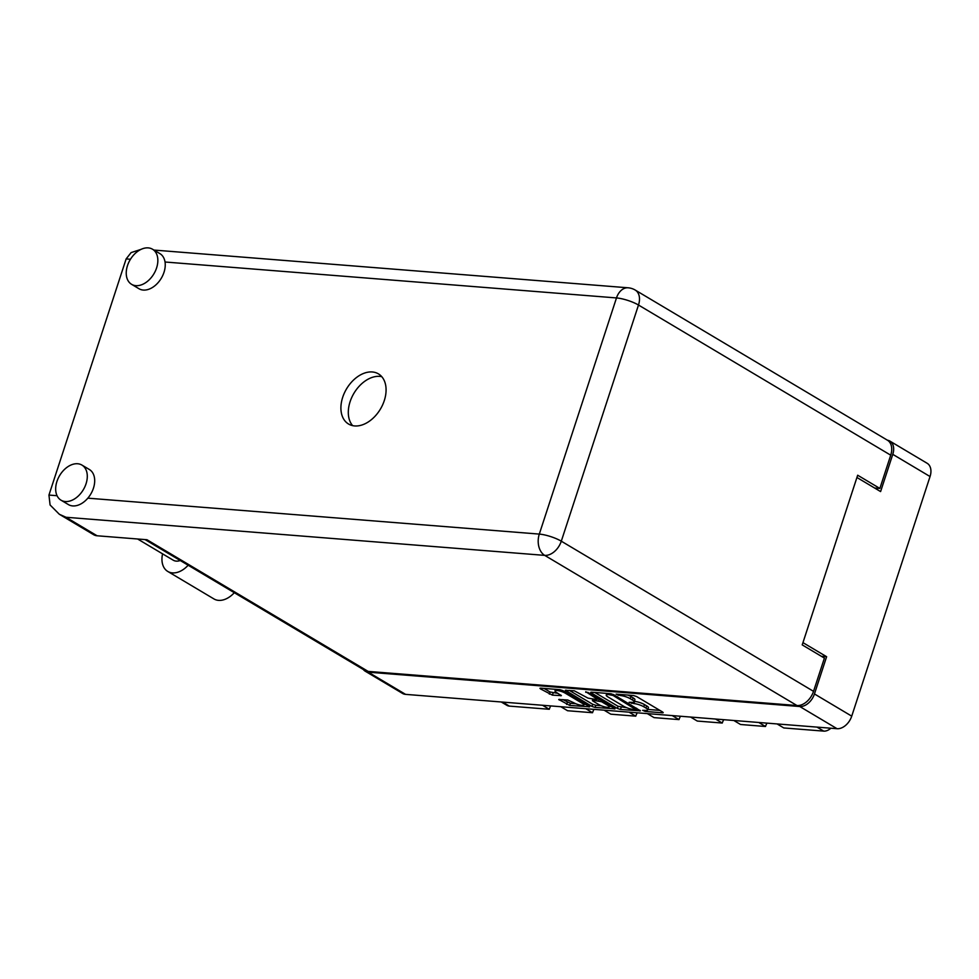<?xml version="1.0" encoding="UTF-8"?>
<svg xmlns="http://www.w3.org/2000/svg" width="979" height="979" viewBox="0 0 979 979"><rect width="100%" height="100%" fill="white"/><g stroke="black" fill="none" stroke-linecap="round" stroke-linejoin="round"><path stroke-width="1.47" d="M565.189 693.132A6.131 1.432 -161.9 0 0 556.929 690.476A6.131 1.432 -161.9 0 0 554.983 690.88A6.131 1.432 -161.9 0 0 556.451 692.447L561.383 695.641L552.413 695.139L540.469 688.873L539.931 688.286L540.653 688.139L559.915 689.669L563.011 690.66L589.688 706.801L569.692 705.418L558.728 699.483L567.71 699.985L573.657 702.689A6.131 1.432 -161.9 0 0 579.898 705.027A6.131 1.432 -161.9 0 0 583.851 704.941A6.131 1.432 -161.9 0 0 582.395 703.387L565.189 693.132L565.507 692.153M585.797 691.725L596.713 698.81L597.251 699.398L596.529 699.544L587.975 698.113L574.294 690.807L565.311 690.305L592.001 706.446L595.085 707.438L615.081 708.82L587.963 692.422L585.675 692.239M591.255 692.912L617.394 708.466L620.478 709.469L640.462 710.84L613.784 694.698L610.7 693.707L591.426 692.177L590.704 692.324L591.255 692.912L591.487 692.177M889.862 441.076L927.137 463.275A14.477 9.778 120.8 0 1 930.05 476.54L851.73 716.151A14.477 9.778 120.8 0 1 837.045 728.706L405.575 694.368A14.477 9.778 120.8 0 1 402.54 693.426L365.265 671.227A14.477 9.778 -59.2 0 0 368.288 672.181L799.77 706.52A14.477 9.778 -59.2 0 0 814.455 693.952L826.619 656.713L802.951 642.628L856.931 477.483L880.598 491.58L892.775 454.342A14.477 9.778 -59.2 0 0 889.862 441.076A14.477 9.778 -59.2 0 0 887.439 440.207M645.381 710.399L642.628 710.326L645.173 711.427L662.514 712.81L663.236 712.663L662.697 712.076L636.558 696.522L633.474 695.518L616.121 694.135L620.405 695.531A7.33 1.701 -161.9 0 1 630.28 698.712L632.458 700.009A7.33 1.701 -161.9 0 1 634.196 701.87A7.33 1.701 -161.9 0 1 631.871 702.359L629.118 702.286L633.902 703.571A7.33 1.701 -161.9 0 1 643.778 706.752L645.956 708.05A7.33 1.701 -161.9 0 1 647.706 709.91A7.33 1.701 -161.9 0 1 645.381 710.399M826.619 656.713L821.369 656.297M363.331 669.514A14.477 9.778 -59.2 0 0 365.265 671.227M777.081 723.934L783.8 727.948L823.718 731.117L817 727.116M758.774 722.478L765.505 726.491A12.849 8.676 -59.2 0 1 766.985 723.138M733.834 720.495L740.552 724.497L765.505 726.491M715.527 719.039L722.257 723.04A12.849 8.676 -59.2 0 1 723.738 719.7M690.587 717.056L697.305 721.058L722.257 723.04M672.279 715.6L679.01 719.602A12.849 8.676 -59.2 0 1 680.491 716.249M647.339 713.618L654.058 717.619L679.01 719.602M629.044 712.161L635.763 716.163A12.849 8.676 120.8 0 1 637.243 712.81M604.092 710.167L610.81 714.18L635.763 716.163M585.797 708.71L592.515 712.724A12.849 8.676 120.8 0 1 593.996 709.371M560.845 706.728L567.563 710.73L592.515 712.724M542.55 705.272L549.268 709.273A12.849 8.676 120.8 0 1 550.749 705.92M502.619 702.09L509.349 706.104L549.268 709.273M830.877 728.217A11.675 7.893 120.8 0 1 823.718 731.117M509.349 706.104A11.675 7.893 120.8 0 1 506.902 705.333L501.272 701.992M647.706 709.91L648.404 707.756A7.33 1.701 -161.9 0 0 646.666 705.883L645.956 708.05M634.355 701.392L634.612 701.405A7.33 1.701 -161.9 0 1 644.488 704.599L646.666 705.883M634.196 701.87L634.906 699.716A7.33 1.701 -161.9 0 0 633.156 697.856L632.458 700.009M627.857 695.078A7.33 1.701 -161.9 0 1 630.978 696.558L633.156 697.856M647.865 709.432L659.858 710.387M594.804 692.447L618.092 706.312L626.793 707.756M635.909 709.64L613.099 695.469L608.571 694.588A7.33 1.701 -161.9 0 0 606.246 695.078A7.33 1.701 -161.9 0 0 607.983 696.938L623.672 706.275A7.33 1.701 -161.9 0 0 633.548 709.457L635.909 709.64M611.691 706.557L609.354 706.361M601.106 705.712L595.795 705.284L595.085 707.438M569.411 690.428L592.711 704.293L595.795 705.284M598.977 704.66A6.131 1.432 -161.9 0 0 605.206 707.009A6.131 1.432 -161.9 0 0 609.171 706.911A6.131 1.432 -161.9 0 0 607.702 705.357L601.644 701.747L593.09 700.315L592.368 700.474L592.907 701.05L598.977 704.66M597.557 698.455L598.181 698.516M544.018 688.396L550.039 691.982L557.993 693.365M562.827 699.593L570.402 703.265L575.676 703.681M584.047 704.354L586.299 704.525M162.563 553.845A22.187 14.991 -59.2 0 0 167.764 571.442A22.187 14.991 -59.2 0 0 172.402 572.886A22.187 14.991 -59.2 0 0 188.164 565.226M167.764 571.442L213.911 598.915A22.187 14.991 -59.2 0 0 218.562 600.372A22.187 14.991 -59.2 0 0 234.311 592.699M148.208 247.883A20.437 13.804 -59.2 0 0 128.665 262.605A20.437 13.804 -59.2 0 0 131.59 284.326A20.437 13.804 -59.2 0 0 135.861 285.66A20.437 13.804 -59.2 0 0 155.416 270.926A20.437 13.804 -59.2 0 0 152.491 249.204A20.437 13.804 -59.2 0 0 148.208 247.883M131.59 284.326L138.981 288.732A20.437 13.804 -59.2 0 0 143.264 290.065A20.437 13.804 -59.2 0 0 159.222 281.279A20.437 13.804 -59.2 0 0 165.035 262.005A20.437 13.804 -59.2 0 0 159.883 253.61L152.491 249.204M77.659 463.752A20.437 13.804 -59.2 0 0 58.104 478.474A20.437 13.804 -59.2 0 0 61.028 500.196A20.437 13.804 -59.2 0 0 65.312 501.529A20.437 13.804 -59.2 0 0 84.867 486.796A20.437 13.804 -59.2 0 0 81.93 465.074A20.437 13.804 -59.2 0 0 77.659 463.752M61.028 500.196L68.432 504.601A20.437 13.804 -59.2 0 0 72.703 505.923A20.437 13.804 -59.2 0 0 87.841 498.164A20.437 13.804 -59.2 0 0 89.334 469.479L81.93 465.074M354.679 425.938A29.186 19.715 -59.2 0 0 382.605 404.902A29.186 19.715 -59.2 0 0 378.42 373.868A29.186 19.715 -59.2 0 0 372.314 371.971A29.186 19.715 -59.2 0 0 344.375 393.007A29.186 19.715 -59.2 0 0 348.561 424.029A29.186 19.715 -59.2 0 0 354.679 425.938M352.624 425.632A29.186 19.715 120.8 0 1 353.211 394.549A29.186 19.715 120.8 0 1 379.705 376.377A29.186 19.715 120.8 0 1 381.761 376.67M180.271 560.526A14.599 9.863 120.8 0 1 176.257 561.126A14.599 9.863 120.8 0 1 173.197 560.172L137.611 538.988M59.315 514.256L66.009 517.267L97.08 535.77A16.349 11.038 120.8 0 1 93.654 534.705L59.315 514.256L50.076 504.968L48.95 495.068L126.144 258.909L131.113 252.594L140.952 249.4M87.841 498.164L539.307 534.093L616.489 297.934A16.349 3.806 18.1 0 1 638.492 305.032A16.349 11.038 -59.2 0 0 635.212 290.053L887.439 440.22A16.349 11.038 120.8 0 1 890.731 455.186L638.492 305.032L561.297 541.191L813.537 691.345L824.404 658.108L802.217 644.892L857.665 475.219L879.864 488.435L890.731 455.186M874.614 488.019L879.864 488.435M813.537 691.345A16.349 11.038 120.8 0 1 796.955 705.529L368.141 671.398A16.349 11.038 120.8 0 1 364.726 670.334L145.088 539.588M97.08 535.77L146.972 539.735L368.141 671.398M837.045 728.706L799.77 706.52M368.288 672.181L405.575 694.368M814.455 693.952L851.73 716.151M930.05 476.54L892.775 454.342M644.488 704.599L643.778 706.752M634.612 701.405L633.902 703.571M631.993 702.371L631.663 703.387M630.978 696.558L630.28 698.712M620.735 694.503L620.405 695.531M618.495 694.331L618.153 695.347M662.746 712.112L662.514 712.81M645.504 710.411L645.173 711.427M618.092 706.312L617.394 708.466M639.972 710.289L639.74 710.999M621.175 707.303L620.478 709.469M636.362 708.147L636.032 709.126M613.405 694.503L613.099 695.469M611.251 693.793L610.933 694.772M608.901 693.56L608.571 694.588M614.579 708.27L614.347 708.98M592.711 704.293L592.001 706.446M566.095 690.158L565.862 690.893M597.031 697.819L596.713 698.81M608.032 704.378L607.702 705.357M601.963 700.768L601.644 701.747M599.111 699.067L598.561 700.756M593.421 699.3L593.09 700.315M582.713 702.396L582.395 703.387M560.894 695.09L560.661 695.788M553.123 692.973L552.413 695.139M550.039 691.982L549.329 694.135M540.714 688.139L540.469 688.873M589.187 706.251L588.966 706.96M570.402 703.265L569.692 705.418M567.318 702.273L566.608 704.427M559.523 699.336L559.278 700.058M635.212 290.053A16.349 16.349 0 0 0 628.151 287.802A16.349 11.43 -85.4 0 0 616.489 297.934L165.035 262.005M130.452 259.251L126.144 258.909M48.95 495.068L57.063 495.717M796.955 705.529L544.716 555.374L66.009 517.267M544.716 555.374A16.349 11.038 -59.2 0 0 561.297 541.191A16.349 3.806 18.1 0 0 539.307 534.093A16.349 11.43 94.6 0 0 544.716 555.374M636.791 708.404L636.423 709.542M606.784 693.401L606.246 695.078M597.643 698.186L597.251 699.398M609.684 705.357L609.171 706.911M592.76 699.251L592.368 700.474M584.365 703.375L583.851 704.941M555.497 689.314L554.983 690.88M628.151 287.802L153.923 250.061"/></g></svg>
